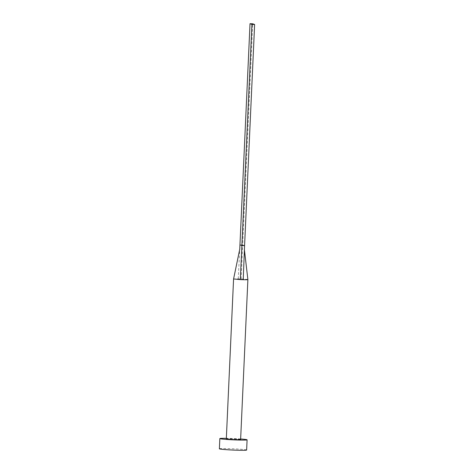 <?xml version="1.0" encoding="UTF-8"?>
<svg xmlns="http://www.w3.org/2000/svg" width="474" height="474" viewBox="0 0 474 474"><rect width="100%" height="100%" fill="white"/><g stroke="black" fill="none" stroke-linecap="round" stroke-linejoin="round"><path stroke-width="0.36" stroke-dasharray="2.37 1.78" d="M247.884 279.601A7.163 0.338 2.6 0 0 241.153 278.967A7.163 0.338 2.6 0 0 239.678 278.902A7.163 0.338 2.6 0 0 238.238 278.854L233.581 278.961M240.62 439.528A7.163 0.338 2.6 0 0 232.414 438.823A7.163 0.338 2.6 0 0 226.317 438.883M240.644 438.983A13.639 0.64 2.6 0 0 231.46 438.48A13.639 0.64 2.6 0 0 226.341 438.332M246.628 450.033A13.639 0.64 2.6 0 0 230.998 448.682A13.639 0.64 2.6 0 0 219.379 448.795M241.153 278.967L242.67 244.969L239.974 244.862M244.578 245.656L242.67 244.969L252.713 23.801M238.238 278.854L239.755 249.182"/><path stroke-width="0.71" d="M233.575 278.961L226.317 438.883A7.163 0.338 2.6 0 0 234.523 439.588A7.163 0.338 2.6 0 0 240.62 439.528L247.884 279.613A7.163 0.338 2.6 0 0 247.884 279.607A7.163 0.338 2.6 0 0 247.884 279.601L244.406 249.715M250.017 23.7L251.925 24.393L254.621 24.494L252.713 23.801L250.017 23.7L239.755 249.182L233.581 278.961L240.306 279.607A7.163 0.338 2.6 0 0 241.787 279.666A7.163 0.338 2.6 0 0 243.221 279.713A7.163 0.338 2.6 0 0 247.884 279.613M226.341 438.332A13.639 0.64 2.6 0 0 219.841 438.586A13.639 0.64 2.6 0 0 235.477 439.931A13.639 0.64 2.6 0 0 247.096 439.825A13.639 0.64 2.6 0 0 240.644 438.983M219.841 438.586L219.379 448.795A13.639 0.64 2.6 0 0 235.015 450.14A13.639 0.64 2.6 0 0 246.628 450.033L247.096 439.825M240.306 279.607L241.882 245.556L244.578 245.656L243.221 279.713M239.974 244.862L241.882 245.556L251.925 24.393M254.621 24.494L244.578 245.656"/></g></svg>
